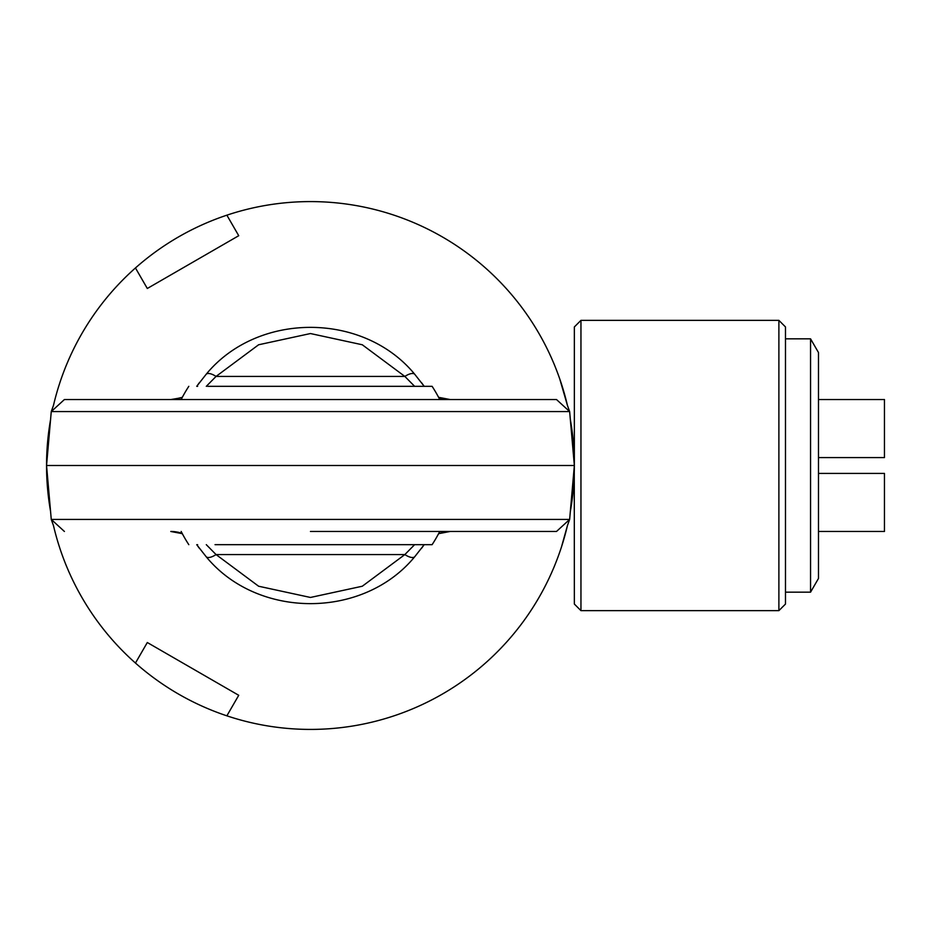 <?xml version="1.0" encoding="UTF-8"?>
<svg xmlns="http://www.w3.org/2000/svg" width="931" height="931" viewBox="0 0 931 931"><rect width="100%" height="100%" fill="white"/><g stroke="black" fill="none" stroke-linecap="round" stroke-linejoin="round"><path stroke-width="1.4" d="M570.354 419.672A263.904 263.904 0 0 1 574.357 465.5L574.264 472.622M778.886 610.643L778.886 320.357L785.485 326.944L785.485 604.056L778.886 610.643L580.956 610.643L574.357 604.056L574.264 458.378M46.55 465.5L51.263 411.572L569.644 411.572L574.357 465.5L46.55 465.5L51.263 519.428L569.644 519.428L574.357 465.5A263.904 263.904 0 0 1 570.354 511.328M561.486 546.939L567.398 525.724A263.904 263.904 0 0 1 53.509 525.712L51.263 519.428L53.509 525.712M570.354 511.282L571.366 505.091M573.915 450.162L573.461 443.656M572.856 437.349L571.82 428.935M571.366 425.909L570.354 419.718M53.509 405.288L51.263 411.572L53.509 405.288A263.904 263.904 0 0 1 567.398 405.288L559.694 378.742M580.956 610.643L580.956 320.357L778.886 320.357M574.357 465.5L574.357 326.944L580.956 320.357M215.026 544.67L432.112 544.67A145.143 145.143 0 0 0 439.746 531.473M439.746 399.527A145.143 145.143 0 0 0 432.112 386.33L207.532 386.33M181.173 399.527A145.143 145.143 0 0 1 188.807 386.33M188.807 544.67A145.143 145.143 0 0 1 181.173 531.473M310.454 386.33L332.46 386.33M344.889 386.33L347.321 386.33M405.881 386.33L432.112 386.33M432.112 544.67L413.376 544.67M310.454 544.67L288.447 544.67M273.586 544.67L271.119 544.67M310.454 531.473L556.273 531.473L310.454 531.473M556.273 399.527L64.448 399.527M449.661 531.473L438.745 533.382M423.268 386.33L423.756 385.748A46.189 40.068 -35.1 0 0 424.164 386.33L421.603 382.769M423.268 544.67L424.164 544.67A46.189 40.068 -144.9 0 0 423.756 545.252L414.795 556.657C363.404 619.29 257.503 619.29 206.112 556.657L197.163 545.252A46.189 40.068 144.9 0 0 196.744 544.67L199.315 548.231M438.745 397.618A46.189 40.01 -90 0 0 450.139 399.527L438.606 397.328M182.162 533.382A46.189 40.01 90 0 0 170.769 531.473L182.313 533.672M197.64 544.67L197.163 545.252M206.298 386.33L216.05 376.427L258.609 344.773L310.454 333.542L362.299 344.773L404.857 376.427A13.197 5.26 138.9 0 1 414.795 374.343L423.756 385.748M414.795 374.343C363.404 311.71 257.503 311.71 206.112 374.343A13.197 5.26 -138.9 0 1 216.05 376.427L404.857 376.427L414.621 386.33M414.621 544.67L404.857 554.573A13.197 5.26 41.1 0 0 414.795 556.657M206.112 556.657A13.197 5.26 -41.1 0 0 216.05 554.573L206.298 544.67M197.64 386.33L196.744 386.33A46.189 40.068 -144.9 0 0 197.163 385.748L206.112 374.343M182.162 397.618L171.013 399.527M226.873 715.823L238.732 695.294L147.307 642.518L135.461 663.035M50.565 511.328A263.904 263.904 0 0 1 50.565 419.672M135.461 267.965L147.307 288.482L238.732 235.706L226.873 215.177M818.477 352.535L818.477 578.465L810.552 592.174L810.552 338.826L818.477 352.535M785.485 592.174L810.552 592.174M785.485 338.826L810.552 338.826M818.477 531.473L884.45 531.473L884.45 473.414L818.477 473.414M818.477 399.527L884.45 399.527L884.45 457.587L818.477 457.587M404.857 554.573L362.299 586.227L310.454 597.458L258.609 586.227L216.05 554.573L404.857 554.573M569.644 411.572L567.398 405.288L569.644 411.572L556.494 399.527L569.644 411.572M569.644 519.428L567.398 525.712L569.644 519.428L556.494 531.473L569.644 519.428M51.263 519.428L64.414 531.473L51.263 519.428M51.263 411.572L64.414 399.527L51.263 411.572M182.313 397.328L173.573 399.399M197.163 385.748L199.374 382.688M450.139 531.473L438.606 533.672M423.756 545.252L421.534 548.312"/></g></svg>
